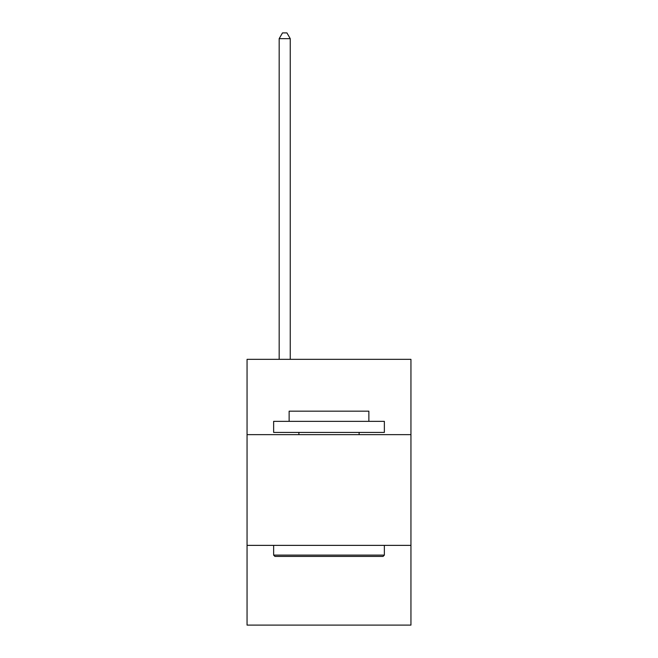 <?xml version="1.0" encoding="UTF-8"?>
<svg xmlns="http://www.w3.org/2000/svg" width="658" height="658" viewBox="0 0 658 658"><rect width="100%" height="100%" fill="white"/><g stroke="black" fill="none" stroke-linecap="round" stroke-linejoin="round"><path stroke-width="0.99" d="M410.946 434.642L410.946 359.342L247.054 359.342L247.054 434.642L410.946 434.642L410.946 625.1L247.054 625.1L247.054 434.642M410.946 545.375L247.054 545.375M274.962 556.446L273.638 555.113L384.362 555.113L383.038 556.446L274.962 556.446M384.362 421.35L384.362 432.421L273.638 432.421L273.638 421.35L384.362 421.35M289.133 421.35L289.133 411.168L368.867 411.168L368.867 421.35M384.362 545.375L384.362 555.113M273.638 545.375L273.638 555.113M359.12 432.421L359.12 434.642M298.88 432.421L298.88 434.642M290.244 359.342L290.244 38.657L279.173 38.657L279.173 359.342M279.173 38.657L282.496 32.9L286.921 32.9L290.244 38.657"/></g></svg>
